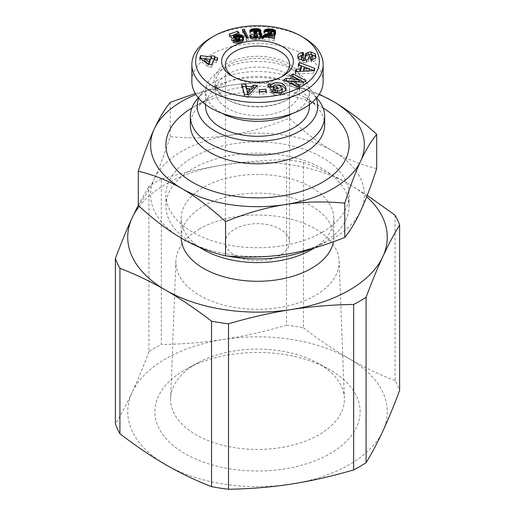 <?xml version="1.0" encoding="UTF-8"?>
<svg xmlns="http://www.w3.org/2000/svg" width="515" height="515" viewBox="0 0 515 515"><rect width="100%" height="100%" fill="white"/><g stroke="black" fill="none" stroke-linecap="round" stroke-linejoin="round"><path stroke-width="0.39" stroke-dasharray="2.58 1.93" d="M319.133 100.869A67.175 38.786 0 0 0 209.998 88.876A67.175 38.786 0 0 0 195.867 100.869M316.204 98.359A60.307 34.82 0 0 0 312.83 92.475A60.307 34.82 0 0 0 214.858 81.705A60.307 34.82 0 0 0 202.17 92.475A60.307 34.82 0 0 0 198.796 98.359M323.156 108.086A91.606 52.884 0 0 0 322.274 107.571A91.606 52.884 0 0 0 192.726 107.571L209.998 97.599A67.175 38.786 0 0 0 190.325 125.023M196.061 363.802A86.893 50.167 0 0 0 170.632 398.172A86.893 50.167 0 0 0 223.362 445.411A86.893 50.167 0 0 0 318.94 434.75A86.893 50.167 0 0 0 344.368 398.172A86.893 50.167 0 0 0 316.931 362.682A86.893 50.167 0 0 0 198.069 362.682A86.893 50.167 0 0 0 196.061 363.802M199.769 228.821A81.64 47.135 0 0 0 175.879 261.105A81.64 47.135 0 0 0 225.428 305.492A81.64 47.135 0 0 0 315.232 295.481A81.64 47.135 0 0 0 339.121 261.105A81.64 47.135 0 0 0 287.911 218.405A81.64 47.135 0 0 0 199.769 228.821M184.924 369.841A102.633 59.257 180 0 1 187.305 368.508A102.633 59.257 180 0 1 327.695 368.508A102.633 59.257 180 0 1 330.076 453.638A102.633 59.257 180 0 1 184.924 453.638A102.633 59.257 180 0 1 184.924 369.841M161.343 179.059A145.037 83.739 0 0 0 154.944 182.542A145.037 83.739 0 0 0 148.912 186.237L148.912 351.687A145.037 83.739 180 0 1 154.944 347.992A145.037 83.739 180 0 1 161.343 344.509L161.343 179.059C182.767 172.744 203.625 168.006 223.916 164.845A129.774 74.926 0 0 0 165.74 184.235A129.774 74.926 0 0 0 139.256 206.348M148.912 351.687C143.176 367.06 137.589 380.611 132.149 392.346A129.774 74.926 180 0 1 165.74 358.762A129.774 74.926 180 0 1 223.916 339.366A129.774 74.926 180 0 1 349.26 358.762A129.774 74.926 180 0 1 382.851 431.132A129.774 74.926 180 0 1 349.26 464.717A129.774 74.926 180 0 1 291.084 484.106A129.774 74.926 180 0 1 165.74 464.717A129.774 74.926 180 0 1 132.149 392.346C126.716 404.037 121.128 414.569 115.386 423.929M286.482 325.152A145.037 83.739 180 0 1 303.464 327.778L303.464 162.334A145.037 83.739 0 0 0 286.482 159.702L286.482 325.152C265.058 331.473 244.2 336.211 223.916 339.366C203.625 342.488 182.767 344.2 161.343 344.509M324.675 125.023A67.175 38.786 0 0 0 305.002 97.599A67.175 38.786 0 0 0 209.998 97.599L192.726 107.571A91.606 52.884 0 0 0 191.844 108.086M311.704 248.687A91.606 52.884 0 0 0 322.274 243.447A91.606 52.884 0 0 0 349.106 206.052A91.606 52.884 0 0 0 292.552 157.191A91.606 52.884 0 0 0 192.726 168.656A91.606 52.884 0 0 0 165.894 206.052A91.606 52.884 0 0 0 192.726 243.447A91.606 52.884 0 0 0 227.527 256.026M322.274 232.233A91.606 52.884 180 0 1 222.448 243.692A91.606 52.884 180 0 1 165.894 194.831A91.606 52.884 180 0 1 192.726 157.436A91.606 52.884 180 0 1 292.552 145.97A91.606 52.884 180 0 1 349.106 194.831A91.606 52.884 180 0 1 322.274 232.233M311.478 249.685A76.336 44.071 0 0 0 311.478 249.678A76.336 44.071 0 0 0 333.836 218.521A76.336 44.071 0 0 0 286.713 177.797A76.336 44.071 0 0 0 203.522 187.357A76.336 44.071 0 0 0 181.164 218.521A76.336 44.071 0 0 0 203.522 249.678M322.274 243.447L314.633 247.857L322.274 243.447M181.177 238.027A76.336 44.071 180 0 1 181.164 237.215A76.336 44.071 180 0 1 203.522 206.052A76.336 44.071 180 0 1 286.713 196.498A76.336 44.071 180 0 1 333.836 237.215A76.336 44.071 180 0 1 333.437 241.728M281.447 76.877A32.059 18.508 180 0 1 280.173 77.656A32.059 18.508 180 0 1 234.827 77.656A32.059 18.508 180 0 1 233.553 76.877M280.173 255.292A32.059 18.508 180 0 1 245.23 259.303A32.059 18.508 180 0 1 225.441 242.205A32.059 18.508 180 0 1 234.827 229.117A32.059 18.508 180 0 1 269.77 225.1A32.059 18.508 180 0 1 289.559 242.205A32.059 18.508 180 0 1 280.173 255.292M205.588 106.328A51.912 29.967 180 0 1 220.793 85.136A51.912 29.967 180 0 1 277.366 78.641A51.912 29.967 180 0 1 309.412 106.328M292.732 113.377A51.912 29.967 0 0 0 294.207 112.56A51.912 29.967 0 0 0 309.412 91.367A51.912 29.967 0 0 0 277.366 63.68A51.912 29.967 0 0 0 220.793 70.175A51.912 29.967 0 0 0 205.588 91.367A51.912 29.967 0 0 0 222.268 113.377M301.352 58.781L302.987 57.223L303.67 57.165L303.097 54.963L301.99 55.079M298.043 57.41L297.722 58.427L299.022 61.317L302.987 62.869L306.946 62.302A4.828 2.787 0 0 0 308.852 60.364L309.399 57.352A1.288 0.74 180 0 1 311.388 56.804L312.669 58.414M297.728 56.058L297.728 58.304M311.839 54.545L309.579 54.545M315.811 56.592L315.811 59.083L315.644 57.281M311.697 59.47L311.697 61.967L312.618 61.877C314.511 61.485 315.573 60.551 315.811 59.083M281.074 92.752L277.45 93.479A2.414 1.391 180 0 1 276.182 93.099A2.414 1.391 180 0 1 275.976 92.964M273.304 89.378L273.587 88.567L275.557 87.492L280.166 88.181L282.207 91.136M280.166 85.69L280.166 88.181M273.587 86.076L273.587 88.567M272.094 91.097L272.094 93.595A5.948 3.438 0 0 0 273.33 94.638A5.948 3.438 0 0 0 273.806 94.882L281.57 95.133C284.383 94.38 285.851 92.964 285.986 90.885L285.748 89.623M287.19 108.504A41.985 24.237 0 0 0 299.485 91.367A41.985 24.237 0 0 0 273.568 68.971A41.985 24.237 0 0 0 227.81 74.224A41.985 24.237 0 0 0 215.515 91.367A41.985 24.237 0 0 0 241.432 113.764A41.985 24.237 0 0 0 287.19 108.504M287.19 99.781L287.19 99.781A41.985 24.237 0 0 0 299.485 82.638A41.985 24.237 0 0 0 273.568 60.249A41.985 24.237 0 0 0 227.81 65.502A41.985 24.237 0 0 0 215.515 82.638A41.985 24.237 0 0 0 227.81 99.781A41.985 24.237 0 0 0 287.19 99.781L288.265 99.157L287.19 99.781M288.265 99.157A43.511 25.119 180 0 1 226.735 99.157A43.511 25.119 180 0 1 226.735 63.628A43.511 25.119 180 0 1 288.265 63.628A43.511 25.119 180 0 1 288.265 99.157L288.265 99.157M280.173 77.656L282.87 76.098L280.173 77.656M323.15 81.396A65.65 37.904 0 0 0 282.626 46.376A65.65 37.904 0 0 0 211.079 54.59A65.65 37.904 0 0 0 191.85 81.396M303.921 37.762A65.65 37.904 0 0 0 211.079 37.762M376.697 168.598C361.253 164.903 346.711 159.103 333.07 151.204C319.429 143.357 304.886 132.361 289.436 118.218C268.341 126.709 248.475 132.381 229.838 135.233C211.208 138.142 191.342 138.619 170.24 136.662C164.588 154.062 159.264 168.135 154.268 178.866A106.869 61.703 180 0 1 181.93 151.204A106.869 61.703 180 0 1 229.838 135.233A106.869 61.703 180 0 1 333.07 151.204A106.869 61.703 180 0 1 360.732 210.802A106.869 61.703 180 0 1 333.07 238.464A106.869 61.703 180 0 1 285.162 254.429A106.869 61.703 180 0 1 181.93 238.464A106.869 61.703 180 0 1 154.268 178.866C149.279 189.649 143.955 198.52 138.303 205.479M319.075 94.541A106.869 61.703 0 0 0 229.838 85.368A106.869 61.703 0 0 0 195.925 94.541M195.269 93.466L229.838 85.368C248.629 82.458 268.495 81.982 289.436 83.945L319.281 94.213M289.436 83.945L289.436 118.218M170.24 102.382L170.24 136.662M254.004 37.241L254.004 37.634L253.798 37.222M253.361 37.164L249.685 37.492L251.468 39.121L254.243 39.758L257.983 39.668L260.242 39.011L261.298 38.181L261.8 36.893L261.227 35.773M249.685 35.001L249.685 37.492M249.775 35.149L249.775 37.64M250.084 35.58L250.084 38.071M250.457 35.966L250.457 38.458M250.889 36.301L250.889 38.792M251.468 36.629L251.468 39.121M252.099 36.88L252.099 39.372M252.826 37.074L252.826 39.565M252.897 37.093L252.897 39.584M253.522 37.189L253.522 39.687M254.243 37.267L254.243 39.758M255.06 37.305L255.06 39.797M255.987 37.305L255.987 39.797M256.361 37.299L256.361 39.79M257.693 37.202L257.197 38.007L257.197 37.254L257.204 39.745M257.983 37.17L257.983 39.668M258.672 37.048L258.672 39.546M259.29 36.9L259.29 39.391M259.624 36.784L259.624 39.275M260.242 36.514L260.242 39.011M260.757 36.198L260.757 38.689M261.176 35.825L261.176 38.322M261.292 35.825L261.298 38.181M261.581 35.271L261.581 37.762M261.755 34.84L261.755 37.331M261.8 34.402L261.8 36.893M261.781 34.563L261.781 36.713M261.639 35.123L261.639 36.269M258.878 34.949L260.828 33.591L260.802 32.67L260.088 31.891M259.386 32.265L259.386 34.756M259.978 31.975L259.978 34.466M260.423 31.653L260.423 34.145M260.571 31.505L260.571 33.996M260.828 31.093L260.828 33.591M260.905 30.649L260.905 33.147M260.905 30.662L260.905 33.108M260.802 31.132L260.802 32.67M260.539 31.537L260.539 32.278M256.895 31.074L253.625 31.151L253.625 33.662L254.204 32.767L255.363 32.503L256.47 32.722L256.895 33.333M256.348 30.192L256.348 31.042M255.395 30.012L255.395 31.035M255.131 30.037L255.131 31.042M254.256 30.25L254.256 31.08M253.547 31.158L251.249 31.788L249.749 33.308L253.625 33.662M252.099 31.029L252.099 31.447M251.545 30.977L251.545 31.653M251.249 30.951L251.249 31.788M250.741 30.9L250.741 32.097M250.329 30.868L250.329 32.451M249.994 30.836L249.994 32.851M249.749 30.81L249.749 33.308M253.65 31.055L253.65 33.552M253.863 30.591L253.863 33.082M254.204 30.276L254.204 32.767M254.61 30.108L254.61 32.6M255.363 30.005L255.363 32.503M255.839 30.037L255.839 32.529M256.47 30.224L256.47 32.722M256.715 30.404L256.715 32.896M256.837 33.559L255.82 34.26L254.526 34.331L254.384 36.018L256.534 35.934L257.7 37.067M256.393 33.43L256.393 34.035M255.82 33.372L255.82 34.26M255.06 33.417L255.06 34.351M254.526 33.501L254.526 34.331M254.384 33.52L254.384 36.018M255.022 33.417L255.022 35.908M255.698 33.366L255.698 35.863M255.775 33.366L255.775 35.857M256.534 33.443L256.534 35.934M257.146 33.675L257.146 36.166M257.255 33.745L257.255 36.237M257.577 34.106L257.577 36.597M257.545 37.215L257.545 37.647M257.197 38.007L255.176 38.316L254.004 37.634M257.172 37.254L257.172 38.013M256.573 37.286L256.573 38.277M255.826 37.305L255.826 38.368M255.176 37.305L255.176 38.316M254.545 37.28L254.545 38.104M254.352 37.273L254.352 37.994M236.881 40.994L236.881 41.483L236.301 41.142L233.179 42.681L236.424 43.498L240.627 42.719L243.408 40.846L243.157 38.715M232.915 40.035L232.915 42.533M233.179 40.183L233.179 42.681M233.81 40.479L233.81 42.97M234.409 40.691L234.409 43.189M234.557 40.737L234.557 43.228M235.271 40.891L235.271 43.382M236.044 40.981L236.044 43.472M236.424 41L236.424 43.498M237.177 40.981L237.177 43.479M237.988 40.897L237.988 43.389M238.13 40.872L238.13 43.369M238.805 40.743L238.805 43.241M239.533 40.563L239.533 43.06M240.293 40.331L240.293 42.822M240.627 40.221L240.627 42.719M241.335 39.945L241.335 42.442M241.934 39.661L241.934 42.153M242.443 39.359L242.443 41.857M242.848 39.05L242.848 41.541M243.125 38.76L243.125 41.252M243.408 38.355L243.408 40.846M243.576 37.923L243.576 40.415M243.608 37.473L243.608 39.964M243.582 37.846L243.582 39.649M243.447 38.258L243.447 39.204M239.205 37.003L236.282 37.428L234.274 38.509L233.913 37.943M238.49 36.565L238.49 37.009M237.763 36.417L237.763 37.08M237.022 36.443L237.022 37.228M236.282 36.629L236.282 37.428M235.825 36.855L235.825 37.595M234.769 37.756L234.769 38.149M234.274 37.865L234.274 38.509M233.501 37.299L239.211 35.445L237.621 33.803L233.501 35.142M239.211 32.947L239.211 35.445M237.621 33.469L237.621 33.803M230.488 36.114L229.181 36.539L231.917 40.878L235.194 40.151L235.87 39.314L237.338 38.883L239.494 39.739L239.964 40.479L239.61 41.309L238.4 41.721L236.881 41.483M229.181 34.048L229.181 36.539M231.917 38.387L231.917 40.878M235.194 37.659L235.194 40.151M235.316 37.395L235.316 39.887M235.606 37.016L235.606 39.513M235.87 36.823L235.87 39.314M236.456 36.546L236.456 39.043M236.597 36.507L236.597 39.005M237.338 36.385L237.338 38.883M238.059 36.436L238.059 38.928M238.451 36.539L238.451 39.037M238.986 36.829L238.986 39.32M239.494 37.247L239.494 39.739M239.758 37.556L239.758 40.054M239.951 40.859L239.964 40.479M239.926 40.447L239.926 40.917M239.61 40.537L239.61 41.309M239.044 40.685L239.044 41.586M238.4 40.82L238.4 41.721M237.64 40.93L237.64 41.702M237.505 40.949L237.505 41.676M200.509 58.504L199.756 60.416L208.009 66.783L211.646 67.259L213.603 62.309L216.725 62.721L217.658 60.345L216.725 60.223L216.725 62.721M199.756 57.925L199.756 60.416M208.009 64.285L208.009 66.783M211.646 64.768L211.646 67.259M213.603 59.817L213.603 62.309M217.658 57.847L217.658 60.345M214.536 59.933L215.013 58.729L214.536 58.671M215.013 56.238L215.013 58.729M204.783 61.15L209.985 61.832M248.346 37.717L248.346 40.215L247.303 38.059M243.363 31.776L242.314 32.117L246.55 40.794L248.346 40.215M242.314 29.625L242.314 32.117M246.55 38.303L246.55 40.794M275.705 31.37L275.705 33.861L275.094 32.806M275.577 32.085L275.577 33.43M275.313 32.548L275.313 33.012M271.605 31.576L268.051 31.389M271.321 30.958L271.321 31.531M270.414 30.604L270.414 31.447M270.188 30.565L270.188 31.428M269.287 30.597L269.287 31.376M268.482 30.939L268.482 31.37M266.86 31.537L265.141 32.175L263.886 33.642L267.884 34.164L268.798 33.23L270.124 33.05L271.296 33.424L271.617 34.119M265.689 31.383L265.689 31.879M265.141 31.312L265.141 32.175M264.858 31.273L264.858 32.381M264.491 31.228L264.491 32.728M264.169 31.183L264.169 33.147M263.886 31.145L263.886 33.642M267.884 31.673L267.884 34.164M268.019 31.421L268.019 33.913M268.373 31.003L268.373 33.494M268.798 30.739L268.798 33.23M269.351 30.578L269.351 33.069M270.124 30.552L270.124 33.05M270.723 30.662L270.723 33.153M271.296 30.932L271.296 33.424M271.553 31.203L271.553 33.694M271.218 34.614L268.424 35.786M264.691 37.189L262.141 39.475L274.25 40.473L274.727 38.567L268.424 38.052L274.527 35.78L275.705 33.861M263.899 37.125L263.899 37.627M263.506 37.093L263.506 37.898M263.056 37.054L263.056 38.264M262.676 37.022L262.676 38.651M262.367 36.996L262.367 39.056M262.141 36.977L262.141 39.475M274.25 37.981L274.25 40.473M274.727 36.076L274.727 38.567M268.424 37.498L268.424 38.052M268.914 35.355L268.914 37.846M269.519 35.129L269.519 37.627M269.776 35.046L269.776 37.537M270.407 34.846L270.407 37.338M271.315 34.582L271.315 37.08M271.392 34.563L271.392 37.054M272.223 34.299L272.223 36.79M272.944 34.042L272.944 36.533M273.574 33.784L273.574 36.282M274.096 33.533L274.096 36.024M274.527 33.282L274.527 35.78M274.791 33.089L274.791 35.58M275.203 32.703L275.203 35.2M275.493 32.303L275.493 34.801M275.66 31.879L275.66 34.37M275.673 31.814L275.673 34.305M266.371 93.666L265.843 91.644L259.019 92.237L259.547 94.264L266.371 93.666L266.371 91.174M265.843 91.219L265.843 91.644M259.019 89.745L259.019 92.237M259.547 91.767L259.547 94.264M257.461 85.477L257.461 87.968L255.318 87.756M250.013 89.243L246.814 88.928M242.359 86.456L241.664 86.385L244.528 96.942L248.629 97.354L257.461 87.968M241.664 83.894L241.664 86.385M244.528 94.451L244.528 96.942M248.629 94.863L248.629 97.354M246.814 91.001L250.013 91.322M299.157 65.244L298.198 67.407L301.281 68.482M298.198 64.909L298.198 67.407M300.033 71.302L296.331 71.604L295.262 74.005L313.719 73.188L314.755 70.864L313.802 70.504M295.262 71.514L295.262 74.005M313.719 70.697L313.719 73.188M314.755 68.366L314.755 70.864M309.212 68.785L308.401 68.476M309.212 71.257L303.644 71.405L304.455 69.589L309.212 71.257L309.212 70.896M304.455 67.098L304.455 69.589M275.029 92.764L272.094 93.595M272.004 90.981L272.004 93.472M273.806 92.391L273.806 94.882M280.559 92.874L280.559 95.372M278.924 85.162L274.707 85.284M269.158 86.913L267.658 87.267L271.276 92.43L277.984 90.865L276.703 89.031L273.311 89.822M267.658 84.769L267.658 87.267M271.276 89.938L271.276 92.43M277.984 88.368L277.984 90.865M276.703 88.67L276.703 89.031M304.893 60.281A1.288 0.74 180 0 1 303.425 60.764L302.151 60.249M303.67 54.667L303.67 57.165M299.022 58.826L299.022 61.317M302.987 60.371L302.987 62.869M306.496 59.985L306.496 62.482M312.142 59.444L310.545 59.869L311.099 62.019L311.697 61.967M310.545 57.371L310.545 59.869M311.099 59.528L311.099 62.019M299.421 84.994L299.421 87.486L297.277 86.365M291.284 83.256L303.425 84.917L306.077 83.218L303.927 82.097M303.425 82.419L303.425 84.917M306.077 80.72L306.077 83.218M292.687 76.651L290.537 78.029L298.887 82.368L291.284 81.331M290.537 75.538L290.537 78.029M298.887 81.801L298.887 82.368M286.031 80.926L283.887 82.303L296.936 89.082L299.421 87.486M283.887 79.806L283.887 82.303M296.936 86.584L296.936 89.082M395.063 215.219L395.063 380.662A145.037 83.739 180 0 1 399.614 390.467M138.303 205.215L148.912 186.237M303.464 162.334C319.146 168.379 334.409 175.686 349.26 184.235A129.774 74.926 0 0 0 223.916 164.845C244.2 161.729 265.058 160.011 286.482 159.702M395.063 380.662C379.381 374.617 364.111 367.311 349.26 358.762C334.409 350.168 319.146 339.836 303.464 327.778M366.712 196.749A129.774 74.926 0 0 0 349.26 184.235L367.253 195.359M277.45 93.125L277.45 93.479M250.927 36.327L250.927 38.818M281.57 92.636L281.57 95.133M303.425 60.377L303.425 60.764M302.987 54.725L302.987 57.223M306.946 59.811L306.946 62.302M308.852 57.873L308.852 60.364M309.399 54.854L309.399 57.352M311.388 54.313L311.388 56.804M202.17 92.475L198.243 97.708M175.879 261.105L170.632 398.172M198.069 362.682L187.305 368.508M316.931 362.682L327.695 368.508M165.894 206.052L165.894 194.831M198.842 246.981L192.726 243.447M181.164 237.215L181.164 218.521M225.441 64.568L225.441 242.205M309.412 104.597L309.412 91.367M315.869 55.974L315.869 58.465M299.485 91.367L299.485 82.638M227.81 99.781L226.735 99.157M234.827 77.656L232.13 76.098M215.515 91.367L215.515 82.638M285.986 88.393L285.986 90.885M297.722 55.935L297.722 58.427M205.588 104.597L205.588 91.367M289.559 64.568L289.559 242.205M333.836 237.215L333.836 218.521M349.106 206.052L349.106 194.831M305.002 97.599L322.274 107.571M339.121 261.105L344.368 398.172M312.83 92.475L316.757 97.708"/><path stroke-width="0.77" d="M198.243 97.708L195.867 100.869A67.175 38.786 0 0 0 190.325 116.3A67.175 38.786 0 0 0 231.795 152.131A67.175 38.786 0 0 0 305.002 143.724A67.175 38.786 0 0 0 324.675 116.3A67.175 38.786 0 0 0 319.133 100.869L316.757 97.708M198.796 98.359A60.307 34.82 0 0 0 228.158 136.745A60.307 34.82 0 0 0 300.142 130.945A60.307 34.82 0 0 0 316.204 98.359M190.325 116.3L190.325 125.023A67.175 38.786 0 0 0 231.795 160.854A67.175 38.786 0 0 0 305.002 152.446A67.175 38.786 0 0 0 324.675 125.023L324.675 116.3M366.088 462.715A145.037 83.739 180 0 1 360.056 466.41A145.037 83.739 180 0 1 353.657 469.892L353.657 304.442A145.037 83.739 0 0 0 360.056 300.966A145.037 83.739 0 0 0 366.088 297.271L366.088 462.715C371.824 453.348 377.411 442.823 382.851 431.132C388.284 419.397 393.872 405.846 399.614 390.467L399.614 225.023A145.037 83.739 0 0 0 395.063 215.219L367.253 195.359M211.536 321.173A145.037 83.739 0 0 0 228.518 323.806L228.518 489.25A145.037 83.739 180 0 1 211.536 486.624L211.536 321.173C195.855 309.116 180.591 298.79 165.74 290.196A129.774 74.926 0 0 0 291.084 309.586A129.774 74.926 0 0 0 349.26 290.196A129.774 74.926 0 0 0 382.851 256.605C377.411 268.341 371.824 281.892 366.088 297.271M191.844 108.086A91.606 52.884 0 0 0 193.17 182.619A91.606 52.884 0 0 0 322.274 182.368A91.606 52.884 0 0 0 323.156 108.086M227.527 256.026A91.606 52.884 0 0 0 311.704 248.687M198.842 246.981L203.522 249.678A76.336 44.071 0 0 0 311.478 249.685L314.633 247.857L311.478 249.685M333.437 241.728A76.336 44.071 180 0 1 311.478 268.379A76.336 44.071 180 0 1 228.937 278.087A76.336 44.071 180 0 1 181.177 238.027M233.553 76.877A32.059 18.508 180 0 1 225.441 64.568A32.059 18.508 180 0 1 234.827 51.474A32.059 18.508 180 0 1 269.77 47.464A32.059 18.508 180 0 1 289.559 64.568A32.059 18.508 180 0 1 281.447 76.877M309.412 104.597L309.412 106.328A51.912 29.967 180 0 1 294.207 127.52A51.912 29.967 180 0 1 237.634 134.016A51.912 29.967 180 0 1 205.588 106.328L205.588 104.597M301.99 55.079L298.043 57.41M297.728 55.813C298.198 53.985 299.788 52.884 302.492 52.524L303.097 52.472L303.67 54.667L302.987 54.725L301.352 56.283L303.425 58.272A1.288 0.74 0 0 0 304.957 57.622L305.511 54.539A4.828 2.787 180 0 1 306.554 53.084L308.105 52.318L311.234 51.996L315.174 53.933L315.811 56.592C315.573 58.06 314.511 58.987 312.618 59.386L311.099 59.528L310.545 57.371L312.669 55.916L311.388 54.313A1.288 0.74 0 0 0 309.399 54.854L308.852 57.873A4.828 2.787 180 0 1 306.946 59.811L302.987 60.371L299.022 58.826L297.728 56.058M315.174 53.933L315.174 56.425L311.839 54.545M315.644 57.281L315.174 56.425M282.207 88.67L280.166 85.69L275.557 85.001L273.587 86.076L273.311 87.325L276.703 86.533L277.984 88.368L271.276 89.938L267.658 84.769L270.124 84.196L270.999 84.936L274.675 82.799C281.01 82.194 284.782 84.061 285.986 88.393C285.851 90.473 284.383 91.889 281.57 92.636L273.806 92.391A5.948 3.438 180 0 1 273.33 92.146A5.948 3.438 180 0 1 272.094 91.097L275.641 90.131A2.414 1.391 0 0 0 276.182 90.601A2.414 1.391 0 0 0 277.45 90.988L279.542 90.885L282.207 88.67L282.207 91.161L281.074 92.752M273.311 87.325L273.304 89.378M274.707 85.284L270.999 87.428L270.124 86.687L269.158 86.913M270.999 84.936L270.999 87.428M232.13 46.801A35.876 20.716 0 0 0 232.13 76.098A35.876 20.716 0 0 0 282.87 76.098L282.87 76.098A35.876 20.716 0 0 0 282.87 46.801A35.876 20.716 0 0 0 232.13 46.801M211.079 37.762L213.776 36.205L211.079 37.762A65.65 37.904 0 0 0 191.85 64.568L191.85 81.396A65.65 37.904 0 0 0 232.374 116.409A65.65 37.904 0 0 0 303.921 108.195A65.65 37.904 0 0 0 323.15 81.396L323.15 64.568A65.65 37.904 0 0 0 303.921 37.762L301.224 36.205A61.832 35.696 180 0 1 301.224 86.694A61.832 35.696 180 0 1 213.776 86.694A61.832 35.696 180 0 1 213.776 36.205L213.776 36.205A61.832 35.696 180 0 1 301.224 36.205M191.85 64.568A65.65 37.904 0 0 0 232.374 99.582A65.65 37.904 0 0 0 303.921 91.367A65.65 37.904 0 0 0 323.15 64.568M195.925 94.541A106.869 61.703 0 0 0 181.93 101.339A106.869 61.703 0 0 0 154.268 129.001A106.869 61.703 0 0 0 181.93 188.599A106.869 61.703 0 0 0 285.162 204.571A106.869 61.703 0 0 0 333.07 188.599A106.869 61.703 0 0 0 360.732 160.938C355.698 171.778 350.374 185.851 344.76 203.142C323.813 201.178 303.947 201.655 285.162 204.571C266.371 207.468 246.505 213.139 225.564 221.585L225.564 255.858C246.659 257.815 266.525 257.339 285.162 254.429C303.792 251.578 323.658 245.906 344.76 237.415C350.412 230.456 355.736 221.585 360.732 210.802C365.721 200.071 371.045 186.005 376.697 168.598L376.697 134.325C371.09 141.213 365.766 150.084 360.732 160.938A106.869 61.703 0 0 0 333.07 101.339A106.869 61.703 0 0 0 319.075 94.541M225.564 221.585C210.229 207.526 195.681 196.53 181.93 188.599C168.18 180.656 153.637 174.855 138.303 171.205C143.91 153.908 149.234 139.842 154.268 129.001C159.302 118.147 164.626 109.277 170.24 102.382L195.269 93.466M319.281 94.213L333.07 101.339C346.82 109.277 361.363 120.265 376.697 134.325M344.76 203.142L344.76 237.415M138.303 171.205L138.303 205.479C153.747 219.622 168.289 230.617 181.93 238.464C195.571 246.363 210.114 252.163 225.564 255.858M253.747 34.64L255.176 35.825L256.573 35.78L257.545 35.155L257.146 33.675L254.384 33.52L254.526 31.84L256.393 31.544L256.715 30.404L254.61 30.108L253.625 31.164L249.749 30.81L250.741 29.6L252.099 28.956L256.348 28.55L259.212 28.969L260.539 29.78L260.828 31.093L258.878 32.451L261.292 33.327L261.755 34.84L261.176 35.825L259.624 36.784L255.987 37.305L252.099 36.88L249.685 35.001L253.747 34.64L253.747 37.132L253.361 37.164M236.301 38.644L237.64 39.204L239.61 38.812L239.964 37.988L238.986 36.829L236.597 36.507L235.194 37.659L231.917 38.387L229.181 34.048L237.621 31.312L239.211 32.947L233.501 34.801L234.274 36.011L237.022 34.73L240.054 34.595L242.488 35.548L243.608 37.473L242.443 39.359L238.805 40.743L235.271 40.891L232.915 40.035L236.301 38.644L236.301 40.994M199.756 57.925L200.663 55.614L210.918 56.965L211.395 55.762L215.013 56.238L214.536 57.442L217.658 57.847L216.725 60.223L213.603 59.817L211.646 64.768L208.009 64.285L199.756 57.925M244.136 29.033L248.346 37.717L246.55 38.303L242.314 29.625L244.136 29.033L244.136 31.524L243.363 31.776M275.577 30.932L275.493 32.303L274.527 33.282L268.424 35.554L274.727 36.076L274.25 37.981L262.141 36.977L264.292 34.891L270.575 32.522L271.617 31.627L271.296 30.932L270.124 30.552L268.798 30.739L267.884 31.673L263.886 31.145L265.689 29.387L268.482 28.879L273.459 29.439L275.313 30.52L275.577 32.085M265.843 89.147L266.371 91.174L259.547 91.767L259.019 89.745L265.843 89.147L265.843 91.219M253.296 85.059L257.461 85.477L248.629 94.863L244.528 94.451L241.664 83.894L245.893 84.318L246.35 86.385L251.674 86.919L253.296 85.059L253.296 87.55L251.674 89.41L250.013 89.243M298.198 64.909L299.247 62.547L314.755 68.366L313.719 70.697L295.262 71.514L296.331 69.113L299.942 69.016L301.281 65.991L298.198 64.909M275.976 92.964A2.414 1.391 180 0 1 275.647 92.636L275.647 90.138L275.641 92.623L275.029 92.764M291.284 80.765L299.421 84.994L296.936 86.584L283.887 79.806L286.43 78.177L298.887 79.877L290.537 75.538L293.029 73.941L306.077 80.72L303.425 82.419L291.284 80.765L291.284 83.256L297.277 86.365M254.004 35.142L254.004 37.241M261.781 34.222L261.781 34.563M261.639 33.771L261.639 35.123M261.356 33.391L261.356 35.599M261.292 33.327L261.292 35.696M261.227 35.773L258.878 34.949L258.878 32.451M260.815 32.986L260.815 35.483M260.191 32.722L260.191 35.213M259.708 32.587L259.708 35.078M260.802 30.179L260.802 31.132M260.539 29.78L260.539 31.537M260.133 29.426L260.133 31.859M260.088 31.891L256.895 31.074M259.573 29.11L259.573 31.602M259.212 28.969L259.212 31.467M258.646 28.808L258.646 31.306M257.983 28.679L257.983 31.177M257.21 28.602L257.21 31.093M256.348 28.55L256.348 30.192M255.395 28.544L255.395 30.012M255.131 28.55L255.131 30.037M254.256 28.589L254.256 30.25M253.444 28.679L253.444 31.151M252.736 28.795L252.736 31.087M252.099 28.956L252.099 31.029M251.545 29.162L251.545 30.977M251.249 29.297L251.249 30.951M250.741 29.6L250.741 30.9M250.329 29.96L250.329 30.868M249.994 30.359L249.994 30.836M256.895 30.836L256.837 33.559M256.805 31.183L256.805 33.546M256.393 31.544L256.393 33.43M255.82 31.769L255.82 33.372M255.06 31.853L255.06 33.417M254.526 31.84L254.526 33.501M257.545 35.155L257.545 37.215M257.197 35.509L257.197 37.254M257.172 35.522L257.172 37.254M256.573 35.78L256.573 37.286M255.826 35.876L255.826 37.305M255.176 35.825L255.176 37.305M254.545 35.612L254.545 37.28M254.352 35.496L254.352 37.273M236.881 38.986L236.881 40.994M243.582 37.157L243.582 37.846M243.447 36.713L243.447 38.258M243.215 36.295L243.215 38.631M243.157 38.715L241.419 37.441L239.205 37.003L239.224 34.511M242.887 35.895L242.887 38.393M242.488 35.548L242.488 38.039M241.986 35.213L241.986 37.711M241.419 34.949L241.419 37.441M240.763 34.743L240.763 37.235M240.054 34.595L240.054 37.086M239.945 34.582L239.945 37.074M238.49 34.518L238.49 36.565M237.763 34.589L237.763 36.417M237.022 34.73L237.022 36.443M236.282 34.936L236.282 36.629M235.825 35.097L235.825 36.855M235.207 35.387L235.207 37.627M234.769 35.657L234.769 37.756M234.274 36.011L234.274 37.865M233.913 37.943L233.501 37.299L233.501 34.801M237.621 31.312L237.621 33.469M233.501 35.142L230.488 36.114M239.964 37.988L239.951 38.368M239.926 38.425L239.926 40.447M239.61 38.812L239.61 40.537M239.044 39.095L239.044 40.685M238.4 39.23L238.4 40.82M237.64 39.204L237.64 40.93M237.505 39.179L237.505 40.949M200.663 55.614L200.509 58.504M216.725 60.223L214.536 59.933L214.536 57.442M214.536 58.671L211.395 58.259L210.918 59.457L200.663 58.111M211.395 55.762L211.395 58.259M210.918 56.965L210.918 59.457M208.981 64.381L204.783 61.15L204.783 58.659L208.981 61.89L208.981 64.381L209.985 61.832L209.985 59.341L204.783 58.659M208.981 61.89L209.985 59.341M247.303 38.059L244.136 31.524M275.313 30.52L275.313 32.548M275.248 30.456L275.248 32.645M275.094 32.806L271.605 31.576M274.836 30.089L274.836 32.58M274.308 29.767L274.308 32.265M273.658 29.503L273.658 32.001M273.459 29.439L273.459 31.93M272.847 29.284L272.847 31.782M272.145 29.155L272.145 31.647M271.321 29.04L271.321 30.958M270.414 28.956L270.414 30.604M270.188 28.937L270.188 30.565M269.287 28.885L269.287 30.597M268.482 28.879L268.482 30.939M268.051 31.389L266.86 31.537M267.761 28.911L267.761 31.402M267.15 28.982L267.15 31.473M267.085 28.995L267.085 31.486M266.339 29.162L266.339 31.467M265.689 29.387L265.689 31.383M265.141 29.677L265.141 31.312M264.858 29.883L264.858 31.273M264.491 30.237L264.491 31.228M264.169 30.655L264.169 31.183M271.617 31.627L271.617 34.119L271.218 34.614M271.431 31.956L271.431 34.454M270.935 32.336L270.935 34.692M270.575 32.522L270.575 34.795M270.021 32.748L270.021 34.969M269.293 33.012L269.293 35.213M268.424 35.786L264.691 37.189M268.379 33.308L268.379 35.799M268.289 33.333L268.289 35.825M267.44 33.61L267.44 36.108M266.654 33.887L266.654 36.378M265.94 34.145L265.94 36.642M265.315 34.402L265.315 36.9M264.768 34.653L264.768 37.151M264.292 34.891L264.292 37.157M263.899 35.136L263.899 37.125M263.506 35.406L263.506 37.093M263.056 35.773L263.056 37.054M262.676 36.159L262.676 37.022M262.367 36.565L262.367 36.996M268.424 35.554L268.424 37.498M255.318 87.756L253.296 87.55M251.674 86.919L251.674 89.41M246.814 88.928L246.35 88.876L245.893 86.81L242.359 86.456M246.35 86.385L246.35 88.876M245.893 84.318L245.893 86.81M247.515 94.194L246.814 88.509L247.515 94.194L250.013 91.322L250.013 88.831L246.814 88.509M247.515 91.702L250.013 88.831M299.247 62.547L299.157 65.244M301.281 65.991L301.281 68.482L300.033 71.302M299.942 69.016L299.942 71.308M296.331 69.113L296.331 71.463M313.802 70.504L309.212 68.785M308.401 68.476L299.247 65.038M309.212 68.759L304.455 67.098L303.644 68.913L309.212 68.759L309.212 70.896M303.644 68.913L303.644 71.141M285.748 89.623C284.711 87.305 282.432 85.818 278.924 85.162M270.124 84.196L270.124 86.687M276.703 86.533L276.703 88.67M282.207 91.136L282.207 88.657M308.105 52.318L308.105 54.815L306.554 55.575A4.828 2.787 0 0 0 305.511 57.036L304.957 60.113A1.288 0.74 180 0 1 304.893 60.281M309.579 54.545L308.105 54.815M302.151 60.249L301.352 58.781L301.352 56.283M303.097 52.472L303.097 54.719M312.669 55.916L312.669 58.414L312.142 59.444M303.927 82.097L293.029 76.432L292.687 76.651M293.029 73.941L293.029 76.432M298.887 79.877L298.887 81.801M291.284 81.331L286.031 80.926M286.43 78.177L286.43 80.668M222.268 113.377A51.912 29.967 0 0 0 292.732 113.377M115.386 258.485A145.037 83.739 0 0 0 119.937 268.289L119.937 433.733A145.037 83.739 180 0 1 115.386 423.929L115.386 258.485C121.128 243.112 126.716 229.555 132.149 217.826L138.303 205.215M119.937 433.733C135.619 445.797 150.889 456.123 165.74 464.717C180.591 473.272 195.855 480.572 211.536 486.624M228.518 489.25C249.942 488.941 270.8 487.229 291.084 484.106C311.375 480.952 332.233 476.214 353.657 469.892M139.256 206.348A129.774 74.926 0 0 0 132.149 217.826A129.774 74.926 0 0 0 165.74 290.196C150.889 281.641 135.619 274.341 119.937 268.289M399.614 225.023C393.872 234.389 388.284 244.915 382.851 256.605A129.774 74.926 0 0 0 366.712 196.749M353.657 304.442C332.233 304.751 311.375 306.47 291.084 309.586C270.8 312.747 249.942 317.485 228.518 323.806M277.45 90.988L277.45 93.125M311.144 51.989L311.144 54.242M306.554 53.084L306.554 55.575M305.511 54.539L305.511 57.036M304.957 57.622L304.957 60.113M303.425 58.272L303.425 60.377M302.556 52.517L302.556 54.809M311.15 57.32L311.15 59.521M273.298 89.571L273.298 87.08"/></g></svg>

